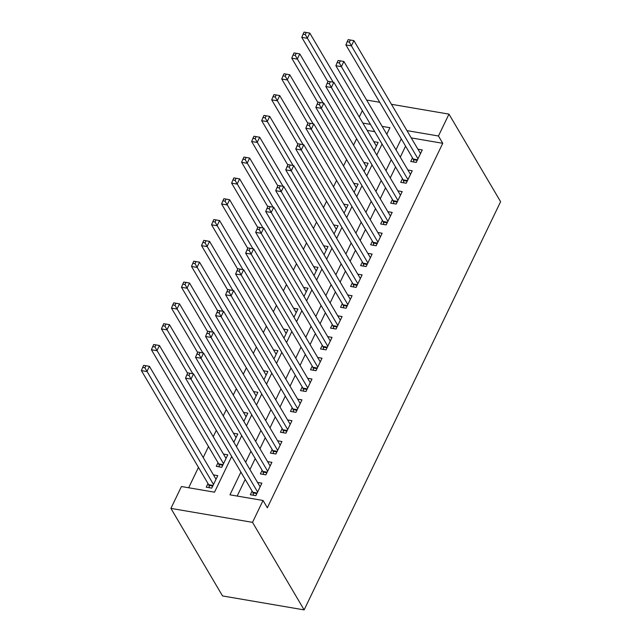 <?xml version="1.0" encoding="UTF-8"?>
<svg xmlns="http://www.w3.org/2000/svg" width="642" height="642" viewBox="0 0 642 642"><rect width="100%" height="100%" fill="white"/><g stroke="black" fill="none" stroke-linecap="round" stroke-linejoin="round"><path stroke-width="0.96" d="M359.271 117.005L362.337 110.633M367.072 100.802L367.376 100.176L379.719 102.287M231.698 456.478L214.516 492.181L181.437 486.524L170.916 508.392L222.533 595.937L304.139 609.9L500.599 201.684L448.975 114.132L438.454 136L406.956 130.615M356.615 138.76L353.549 145.132M346.592 159.585L343.526 165.957M336.568 180.41L333.503 186.782M326.545 201.243L323.48 207.615M316.522 222.068L313.457 228.44M306.499 242.893L303.433 249.265M296.476 263.726L293.41 270.089M286.452 284.55L283.387 290.922M276.429 305.375L273.364 311.747M266.406 326.2L263.34 332.572M256.383 347.033L253.317 353.405M246.359 367.858L243.294 374.23M236.336 388.683L233.271 395.055M226.313 409.516L223.247 415.888M216.29 430.341L213.224 436.712M208.49 446.551L203.201 457.537M198.466 467.376L188.66 487.759M412.477 157.844L410.728 161.487L416.241 162.434L422.251 149.939L417.91 149.193M402.454 178.669L400.704 182.32L406.217 183.259L412.228 170.764L407.887 170.018M392.431 199.501L390.681 203.145L396.194 204.084L402.205 191.589L397.863 190.851M382.407 220.326L380.658 223.97L386.171 224.917L392.182 212.422L387.84 211.675M372.384 241.151L370.635 244.795L376.148 245.742L382.159 233.247L377.817 232.5M362.361 261.984L360.611 265.627L366.125 266.566L372.135 254.072L367.794 253.333M352.338 282.809L350.588 286.452L356.101 287.399L362.112 274.896L357.771 274.158M342.314 303.634L340.565 307.277L346.078 308.224L352.089 295.729L347.747 294.983M332.291 324.467L330.542 328.11L336.055 329.049L342.066 316.554L337.724 315.816M322.268 345.292L320.518 348.935L326.032 349.882L332.042 337.379L327.701 336.641M312.245 366.117L310.487 369.76L316.008 370.707L322.019 358.212L317.678 357.466M302.221 386.941L300.464 390.593L305.985 391.532L311.996 379.037L307.654 378.29M292.198 407.774L290.441 411.418L295.954 412.357L301.973 399.862L297.631 399.123M282.175 428.599L280.418 432.243L285.931 433.189L291.95 420.695L287.608 419.948M272.152 449.424L270.394 453.067L275.908 454.014L281.926 441.519L277.585 440.773M262.129 470.257L260.371 473.9L265.884 474.839L271.903 462.344L267.562 461.606M207.992 483.538L206.243 487.182L211.756 488.121L217.766 475.626L213.425 474.887M218.015 462.705L216.266 466.349L221.779 467.296L227.79 454.801L223.448 454.054M387.014 133.761L386.452 133.664M374.735 131.666L367.152 130.366M233.84 442.234L237.813 433.976L233.471 433.23M243.864 421.409L247.836 413.143L243.495 412.405M253.887 400.584L257.859 392.318L253.518 391.572M263.91 379.759L267.883 371.493L263.541 370.747M273.933 358.926L277.906 350.66L273.564 349.922M283.957 338.101L287.929 329.836L283.587 329.089M293.98 317.276L297.952 309.011L293.611 308.264M304.003 296.443L307.975 288.178L303.634 287.439M314.026 275.619L317.999 267.353L313.665 266.615M324.05 254.794L328.03 246.528L323.688 245.782M334.073 233.961L338.053 225.703L333.712 224.957M344.096 213.136L348.076 204.87L343.735 204.132M354.119 192.311L358.1 184.045L353.758 183.299M364.142 171.486L368.123 163.22L363.781 162.474M374.166 150.653L378.146 142.388L373.805 141.649M240.902 472.087L229.956 494.822L263.043 500.479L267.345 507.774L442.755 143.302L411.257 137.91M405.583 146.143L400.287 157.13M395.56 166.968L390.264 177.962M385.529 187.793L380.241 198.787M375.506 208.626L370.217 219.612M365.483 229.451L360.194 240.445M355.459 250.276L350.171 261.27M345.436 271.109L340.148 282.095M335.413 291.933L330.124 302.928M325.39 312.758L320.101 323.753M315.366 333.591L310.078 344.577M305.343 354.416L300.055 365.402M295.32 375.241L290.032 386.235M285.297 396.066L280.008 407.06M275.274 416.899L269.985 427.885M265.25 437.724L259.962 448.718M255.227 458.548L249.939 469.543M245.204 479.381L237.179 496.057M252.105 491.082L250.348 494.725L255.861 495.672L261.88 483.169L257.538 482.431M442.755 143.302L438.454 136M263.043 500.479L252.515 522.347L304.139 609.9M448.975 114.132L391.435 104.293M386.789 134.234L389.935 127.702L382.15 126.37M370.434 124.371L362.85 123.071M236.433 446.647L241.721 435.653M246.456 425.815L251.752 414.828M256.479 404.99L261.775 393.995M266.502 384.165L271.799 373.171M276.525 363.332L281.822 352.346M286.557 342.507L291.845 331.513M296.58 321.682L301.868 310.688M306.603 300.849L311.892 289.863M316.626 280.024L321.915 269.038M326.65 259.199L331.938 248.205M336.673 238.375L341.961 227.38M346.696 217.542L351.985 206.555M356.719 196.717L362.008 185.723M366.743 175.892L372.031 164.898M376.766 155.059L382.054 144.073M170.916 508.392L252.515 522.347M401.274 138.849L395.986 149.835M391.251 159.673L385.962 170.668M381.228 180.498L375.939 191.493M371.204 201.331L365.916 212.317M361.181 222.156L355.893 233.15M351.158 242.981L345.869 253.975M341.135 263.814L335.846 274.8M331.112 284.639L325.823 295.625M321.088 305.464L315.8 316.458M311.065 326.288L305.777 337.283M301.042 347.121L295.753 358.108M291.019 367.946L285.73 378.94M280.995 388.771L275.707 399.765M270.972 409.604L265.684 420.59M260.949 430.429L255.66 441.423M250.926 451.254L245.637 462.248M257.619 492.021L191.027 379.085L193.531 373.877L260.122 486.821M253.502 495.263L253.044 492.944A2.568 1.268 99.7 0 0 252.796 492.245L185.506 378.138L191.027 379.085L189.005 375.345L190.008 373.259L187.801 372.882L186.798 374.968L189.005 375.345M186.798 374.968L185.506 378.138M193.531 373.877L190.008 373.259M216.017 479.269L149.417 366.333L146.914 371.541L141.4 370.594L208.682 484.702A2.568 1.268 -80.3 0 1 208.931 485.4L209.396 487.719M144.891 367.794L145.894 365.715L143.688 365.338L142.685 367.417L144.891 367.794L213.505 484.477M145.894 365.715L149.417 366.333M141.4 370.594L142.685 367.417M267.642 471.196L201.05 358.26L203.554 353.052L270.146 465.988M263.525 474.438L263.068 472.119A2.568 1.268 99.7 0 0 262.819 471.421L195.529 357.313L201.05 358.26L199.028 354.512L200.031 352.434L197.824 352.057L196.821 354.135L199.028 354.512M196.821 354.135L195.529 357.313M203.554 353.052L200.031 352.434M277.665 450.371L211.074 337.427L213.577 332.227L280.169 445.163M273.548 453.613L273.091 451.286A2.568 1.268 99.7 0 0 272.842 450.596L205.56 336.488L211.074 337.427L209.051 333.688L210.054 331.609L207.847 331.232L206.844 333.31L209.051 333.688M206.844 333.31L205.56 336.488M213.577 332.227L210.054 331.609M287.688 429.546L221.097 316.602L223.601 311.394L290.192 424.338M283.571 432.78L283.114 430.461A2.568 1.268 99.7 0 0 282.865 429.763L215.584 315.663L221.097 316.602L219.074 312.863L220.078 310.776L217.871 310.399L216.868 312.485L219.074 312.863M216.868 312.485L215.584 315.663M223.601 311.394L220.078 310.776M297.711 408.713L231.12 295.777L233.624 290.569L300.215 403.505M293.595 411.955L293.137 409.636A2.568 1.268 99.7 0 0 292.888 408.938L225.607 294.83L231.12 295.777L229.098 292.03L230.101 289.951L227.894 289.574L226.891 291.653L229.098 292.03M226.891 291.653L225.607 294.83M233.624 290.569L230.101 289.951M226.04 458.444L159.441 345.508L156.937 350.709L151.424 349.77L218.705 463.877A2.568 1.268 -80.3 0 1 218.954 464.567L219.42 466.894M154.915 346.969L155.918 344.89L153.711 344.513L152.708 346.592L154.915 346.969L223.528 463.652M155.918 344.89L159.441 345.508M151.424 349.77L152.708 346.592M236.063 437.619L169.464 324.675L166.96 329.884L161.447 328.945L187.6 373.299M164.938 326.144L165.941 324.058L163.734 323.68L162.731 325.767L164.938 326.144L192.825 373.756M165.941 324.058L169.464 324.675M161.447 328.945L162.731 325.767M246.087 416.786L179.487 303.851L176.983 309.059L171.47 308.112L197.624 352.466M174.961 305.311L175.964 303.233L173.757 302.855L172.754 304.934L174.961 305.311L202.848 352.931M175.964 303.233L179.487 303.851M171.47 308.112L172.754 304.934M256.11 395.962L189.51 283.026L187.007 288.226L181.493 287.287L207.647 331.641M184.984 284.486L185.987 282.408L183.781 282.031L182.777 284.109L184.984 284.486L212.879 332.099M185.987 282.408L189.51 283.026M181.493 287.287L182.777 284.109M307.735 387.888L241.143 274.945L243.647 269.744L310.238 382.68M303.618 391.13L303.16 388.811A2.568 1.268 99.7 0 0 302.912 388.113L235.63 274.006L241.143 274.945L239.121 271.205L240.124 269.126L237.917 268.749L236.914 270.828L239.121 271.205M236.914 270.828L235.63 274.006M243.647 269.744L240.124 269.126M266.133 375.137L199.534 262.193L197.03 267.401L191.517 266.462L217.67 310.816M195.007 263.661L196.011 261.575L193.804 261.198L192.801 263.284L195.007 263.661L222.902 311.274M196.011 261.575L199.534 262.193M191.517 266.462L192.801 263.284M317.758 367.063L251.166 254.12L253.67 248.911L320.262 361.855M313.641 370.306L313.184 367.978A2.568 1.268 99.7 0 0 312.935 367.288L245.653 253.181L251.166 254.12L249.144 250.38L250.147 248.293L247.94 247.916L246.937 250.003L249.144 250.38M246.937 250.003L245.653 253.181M253.67 248.911L250.147 248.293M276.156 354.312L209.557 241.368L207.053 246.576L201.54 245.629L227.693 289.983M205.031 242.837L206.034 240.75L203.827 240.373L202.824 242.459L205.031 242.837L232.926 290.449M206.034 240.75L209.557 241.368M201.54 245.629L202.824 242.459M327.781 346.231L261.19 233.295L263.693 228.087L330.285 341.03M323.664 349.473L323.207 347.153A2.568 1.268 99.7 0 0 322.958 346.455L255.677 232.348L261.19 233.295L259.167 229.555L260.171 227.469L257.964 227.091L256.96 229.178L259.167 229.555M256.96 229.178L255.677 232.348M263.693 228.087L260.171 227.469M286.18 333.479L219.58 220.543L217.076 225.751L211.563 224.804L237.717 269.159M215.054 222.004L216.057 219.925L213.85 219.548L212.847 221.626L215.054 222.004L242.949 269.616M216.057 219.925L219.58 220.543M211.563 224.804L212.847 221.626M337.804 325.406L271.213 212.47L273.717 207.262L340.308 320.197M333.688 328.648L333.23 326.329A2.568 1.268 99.7 0 0 332.981 325.63L265.7 211.523L271.213 212.47L269.191 208.722L270.194 206.644L267.987 206.267L266.984 208.345L269.191 208.722M266.984 208.345L265.7 211.523M273.717 207.262L270.194 206.644M296.203 312.654L229.603 199.71L227.099 204.918L221.586 203.979L247.74 248.334M225.077 201.179L226.08 199.092L223.873 198.715L222.878 200.802L225.077 201.179L252.972 248.791M226.08 199.092L229.603 199.71M221.586 203.979L222.878 200.802M347.828 304.581L281.236 191.637L283.74 186.429L350.331 299.373M343.711 307.823L343.253 305.496A2.568 1.268 99.7 0 0 343.005 304.806L275.723 190.698L281.236 191.637L279.214 187.897L280.217 185.811L278.01 185.434L277.007 187.52L279.214 187.897M277.007 187.52L275.723 190.698M283.74 186.429L280.217 185.811M306.226 291.829L239.627 178.885L237.123 184.094L231.61 183.147L257.763 227.509M235.1 180.354L236.104 178.267L233.897 177.89L232.902 179.977L235.1 180.354L262.995 227.966M236.104 178.267L239.627 178.885M231.61 183.147L232.902 179.977M357.851 283.748L291.259 170.812L293.763 165.604L360.363 278.548M353.742 286.99L353.277 284.671A2.568 1.268 99.7 0 0 353.028 283.973L285.746 169.865L291.259 170.812L289.237 167.072L290.24 164.986L288.033 164.609L287.03 166.695L289.237 167.072M287.03 166.695L285.746 169.865M293.763 165.604L290.24 164.986M316.249 270.996L249.65 158.06L247.146 163.269L241.633 162.322L267.786 206.676M245.124 159.521L246.127 157.442L243.92 157.065L242.925 159.144L245.124 159.521L273.019 207.133M246.127 157.442L249.65 158.06M241.633 162.322L242.925 159.144M367.874 262.923L301.283 149.987L303.786 144.779L370.386 257.715M363.765 266.165L363.3 263.846A2.568 1.268 99.7 0 0 363.051 263.148L295.769 149.04L301.283 149.987L299.26 146.24L300.263 144.161L298.057 143.784L297.053 145.862L299.26 146.24M297.053 145.862L295.769 149.04M303.786 144.779L300.263 144.161M326.272 250.171L259.681 137.236L257.169 142.436L251.656 141.497L277.809 185.851M255.147 138.696L256.15 136.618L253.951 136.24L252.948 138.319L255.147 138.696L283.042 186.308M256.15 136.618L259.681 137.236M251.656 141.497L252.948 138.319M377.897 242.098L311.306 129.154L313.81 123.954L380.409 236.89M373.788 245.34L373.323 243.013A2.568 1.268 99.7 0 0 373.074 242.323L305.793 128.215L311.306 129.154L309.284 125.415L310.287 123.336L308.08 122.959L307.077 125.038L309.284 125.415M307.077 125.038L305.793 128.215M313.81 123.954L310.287 123.336M336.296 229.346L269.704 116.403L267.192 121.611L261.679 120.664L287.833 165.026M265.17 117.871L266.173 115.785L263.974 115.408L262.971 117.494L265.17 117.871L293.065 165.484M266.173 115.785L269.704 116.403M261.679 120.664L262.971 117.494M387.92 221.273L321.329 108.329L323.833 103.121L390.432 216.065M383.812 224.507L383.346 222.188A2.568 1.268 99.7 0 0 383.097 221.49L315.816 107.391L321.329 108.329L319.307 104.59L320.31 102.503L318.103 102.126L317.1 104.213L319.307 104.59M317.1 104.213L315.816 107.391M323.833 103.121L320.31 102.503M346.319 208.514L279.727 95.578L277.216 100.786L271.702 99.839L297.856 144.193M275.201 97.038L276.196 94.96L273.998 94.583L272.994 96.661L275.201 97.038L303.088 144.659M276.196 94.96L279.727 95.578M271.702 99.839L272.994 96.661M397.944 200.44L331.352 87.505L333.856 82.296L400.456 195.232M393.835 203.683L393.369 201.363A2.568 1.268 99.7 0 0 393.121 200.665L325.839 86.558L331.352 87.505L329.33 83.757L330.333 81.678L328.126 81.301L327.123 83.38L329.33 83.757M327.123 83.38L325.839 86.558M333.856 82.296L330.333 81.678M356.342 187.689L289.751 74.753L287.239 79.953L281.726 79.014L307.879 123.368M285.225 76.213L286.22 74.135L284.021 73.758L283.018 75.836L285.225 76.213L313.111 123.826M286.22 74.135L289.751 74.753M281.726 79.014L283.018 75.836M407.967 179.616L341.375 66.672L343.879 61.471L410.479 174.407M403.858 182.858L403.393 180.538A2.568 1.268 99.7 0 0 403.144 179.84L335.862 65.733L341.375 66.672L339.353 62.932L340.356 60.854L338.149 60.476L337.146 62.555L339.353 62.932M337.146 62.555L335.862 65.733M343.879 61.471L340.356 60.854M366.365 166.864L299.774 53.92L297.262 59.128L291.749 58.189L317.902 102.543M295.248 55.389L296.243 53.302L294.044 52.925L293.041 55.011L295.248 55.389L323.135 103.001M296.243 53.302L299.774 53.92M291.749 58.189L293.041 55.011M417.99 158.791L351.399 45.847L353.902 40.639L420.502 153.582M413.881 162.033L413.416 159.706A2.568 1.268 99.7 0 0 413.167 159.015L345.886 44.908L351.399 45.847L349.376 42.107L350.38 40.021L348.173 39.643L347.17 41.73L349.376 42.107M347.17 41.73L345.886 44.908M353.902 40.639L350.38 40.021M376.389 146.031L309.797 33.095L307.285 38.303L301.772 37.356L327.926 81.711M305.271 34.564L306.274 32.477L304.067 32.1L303.064 34.187L305.271 34.564L333.158 82.176M306.274 32.477L309.797 33.095M301.772 37.356L303.064 34.187M256.864 493.594L253.044 492.944M257.153 492.992L252.796 492.245M208.682 484.702L213.04 485.448M208.931 485.4L212.751 486.05M266.887 472.769L263.068 472.119M267.176 472.167L262.819 471.421M276.911 451.944L273.091 451.286M277.2 451.342L272.842 450.596M286.934 431.119L283.114 430.461M287.223 430.509L282.865 429.763M296.957 410.286L293.137 409.636M297.246 409.684L292.888 408.938M218.705 463.877L223.063 464.623M218.954 464.567L222.774 465.225M306.98 389.461L303.16 388.811M307.269 388.859L302.912 388.113M317.004 368.636L313.184 367.978M317.292 368.026L312.935 367.288M327.027 347.803L323.207 347.153M327.316 347.202L322.958 346.455M337.05 326.979L333.23 326.329M337.339 326.377L332.981 325.63M347.073 306.154L343.253 305.496M347.362 305.552L343.005 304.806M357.096 285.321L353.277 284.671M357.385 284.719L353.028 283.973M367.12 264.496L363.3 263.846M367.409 263.894L363.051 263.148M377.143 243.671L373.323 243.013M377.432 243.069L373.074 242.323M387.166 222.846L383.346 222.188M387.455 222.236L383.097 221.49M397.189 202.013L393.369 201.363M397.478 201.411L393.121 200.665M407.213 181.188L403.393 180.538M407.501 180.587L403.144 179.84M417.236 160.364L413.416 159.706M417.525 159.754L413.167 159.015"/></g></svg>
